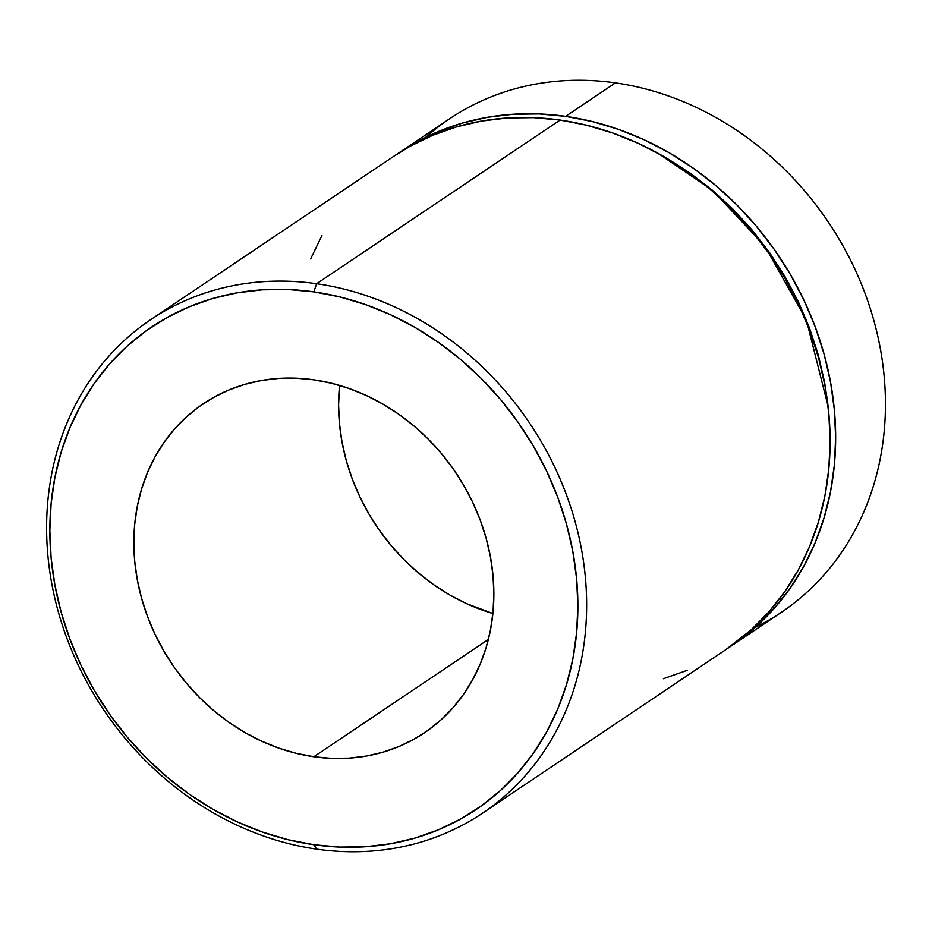 <?xml version="1.0" encoding="UTF-8"?>
<svg xmlns="http://www.w3.org/2000/svg" width="932" height="932" viewBox="0 0 932 932"><rect width="100%" height="100%" fill="white"/><g stroke="black" fill="none" stroke-linecap="round" stroke-linejoin="round"><path stroke-width="1.4" d="M658.272 153.442L712.584 190.396L764.764 246.013L806.355 319.921L828.035 406.014L824.587 382.132L818.284 354.917L809.558 328.134L798.479 302.026L785.163 276.851L769.727 252.863L752.322 230.274L733.123 209.316L712.316 190.175L690.088 173.061L658.26 153.442M394.038 156.122L410.092 146.277L432.809 135.256L456.773 126.822L481.716 121.044L507.427 117.968L533.64 117.642L560.097 120.065L316.624 283.724A297.343 256.719 56.1 0 1 572.003 511.109A297.343 256.719 56.1 0 1 482.485 813.205A297.343 256.719 56.1 0 1 316.624 849.122L313.851 844.707A290.737 251.023 56.1 0 1 49.839 530.553A290.737 251.023 56.1 0 1 313.851 291.867L316.624 283.724A297.343 256.719 -123.9 0 0 46.6 527.838A297.343 256.719 -123.9 0 0 316.624 849.122A297.343 256.719 56.1 0 1 61.232 621.737A297.343 256.719 56.1 0 1 150.751 319.641A297.343 256.719 56.1 0 1 316.624 283.724L560.097 120.065A297.343 256.719 -123.9 0 0 394.236 155.994L150.751 319.641M425.808 137.225A297.343 256.719 56.1 0 1 615.435 82.878A297.343 256.719 -123.9 0 0 449.573 118.795L399.77 152.277A297.343 256.719 56.1 0 1 565.631 116.349L615.435 82.878L565.631 116.349A297.343 256.719 56.1 0 1 821.022 343.745A297.343 256.719 56.1 0 1 731.504 645.829A297.343 256.719 56.1 0 1 728.719 647.67L756.563 626.234L774.364 608.223L790.15 588.197L803.768 566.353L815.104 542.89L824.028 518.041L830.47 492.049L834.35 465.161L835.654 437.644L834.35 409.742L830.47 381.747L824.028 353.915L815.104 326.515L803.768 299.813L790.15 274.078L774.364 249.531L756.563 226.441L736.932 205.005L715.648 185.433L692.919 167.923L668.966 152.638L644.012 139.718L618.312 129.303L592.1 121.498L565.631 116.349L539.174 113.925L512.961 114.252L487.25 117.316L462.307 123.106L438.343 131.54L415.625 142.549L397.02 154.153A297.343 256.719 56.1 0 1 399.77 152.277M313.851 756.749L488.368 639.457L313.851 756.749L296.213 753.324L278.738 748.116L261.601 741.173L244.965 732.564L228.992 722.37L213.847 710.697L199.658 697.649L186.563 683.354L174.703 667.964L164.183 651.596L155.096 634.436L147.547 616.635L141.594 598.379L137.295 579.821L134.709 561.157L133.835 542.552L134.709 524.203L137.295 506.286L141.594 488.95L147.547 472.396L155.096 456.75L164.183 442.187L174.703 428.837L186.563 416.825L199.658 406.27L213.847 397.288L228.992 389.937L244.965 384.31L261.601 380.466L278.738 378.415L296.213 378.206L313.851 379.813A198.225 171.15 56.1 0 1 484.116 531.415A198.225 171.15 56.1 0 1 424.433 732.808A198.225 171.15 56.1 0 1 313.851 756.749A198.225 171.15 56.1 0 1 143.598 605.159A198.225 171.15 56.1 0 1 203.269 403.766A198.225 171.15 56.1 0 1 313.851 379.813L331.501 383.238L348.976 388.458L366.113 395.401L382.737 404.01L398.71 414.192L413.866 425.866L428.056 438.914L441.139 453.208L453.01 468.61L463.53 484.966L472.606 502.127L480.166 519.928L486.12 538.195L490.407 556.742L493.005 575.405L493.867 594.01L493.005 612.359L490.407 630.277L486.12 647.612L480.166 664.178L472.606 679.812L463.53 694.375L453.01 707.726L441.139 719.737L428.056 730.292L413.866 739.286L398.71 746.625L382.737 752.252L366.113 756.108L348.976 758.147L331.501 758.368L313.851 756.749M313.851 844.707L339.737 847.072L365.356 846.757L390.496 843.751L414.891 838.101L438.308 829.853L460.536 819.077L481.343 805.889L500.542 790.418L517.947 772.803L533.384 753.231L546.7 731.865L557.779 708.926L566.505 684.624L572.796 659.215L576.605 632.921L577.875 606.01L576.605 578.737L572.796 551.36L566.505 524.145L557.779 497.362L546.7 471.254L533.384 446.078L517.947 422.091L500.542 399.502L481.343 378.543L460.536 359.414L438.308 342.289L414.891 327.342L390.496 314.713L365.356 304.531L339.737 296.889L313.851 291.867L287.976 289.491L262.346 289.817L237.217 292.811L212.822 298.461L189.394 306.721L167.178 317.486L146.359 330.674L127.16 346.145L109.766 363.76L94.33 383.343L81.014 404.709L69.935 427.648L61.197 451.938L54.906 477.347L51.109 503.641L49.839 530.553L51.109 557.825L54.906 585.203L61.197 612.417L69.935 639.201L81.014 665.308L94.33 690.484L109.766 714.471L127.16 737.061L146.359 758.019L167.178 777.16L189.394 794.274L212.822 809.221L237.217 821.849L262.346 832.031L287.976 839.674L313.851 844.707L316.624 849.122A297.343 256.719 -123.9 0 0 586.636 605.008A297.343 256.719 -123.9 0 0 316.624 283.724L313.851 291.867A290.737 251.023 56.1 0 1 577.875 606.01A290.737 251.023 56.1 0 1 313.851 844.707M731.504 645.829L781.307 612.359A297.343 256.719 -123.9 0 0 870.826 310.263A297.343 256.719 -123.9 0 0 615.435 82.878A297.343 256.719 56.1 0 1 875.521 326.748A297.343 256.719 56.1 0 1 755.269 627.399M310.636 258.933L321.959 235.47M482.485 813.205L725.97 649.546A297.343 256.719 -123.9 0 0 815.488 347.461A297.343 256.719 -123.9 0 0 560.097 120.065L586.566 125.214L612.778 133.031L638.478 143.446L663.433 156.355L687.385 171.639L710.114 189.149L731.399 208.721L751.029 230.157L768.83 253.259L784.616 277.794L798.235 303.541L809.57 330.231L818.494 357.632L824.937 385.464L828.816 413.458L830.121 441.36L828.816 468.878L824.937 495.766L818.494 521.757L809.57 546.606L798.235 570.069L784.616 591.913L768.83 611.94L751.029 629.962L725.772 649.686M687.385 670.283L663.433 678.717M339.563 385.417A198.225 171.15 -123.9 0 0 492.888 613.524L466.338 603.552L449.713 594.942L433.741 584.748L418.585 573.075L404.395 560.039L391.312 545.744L379.452 530.343L368.921 513.986L359.845 496.826L352.284 479.025L346.331 460.757L342.044 442.199L339.458 423.536L338.584 404.942L339.563 385.417"/></g></svg>

